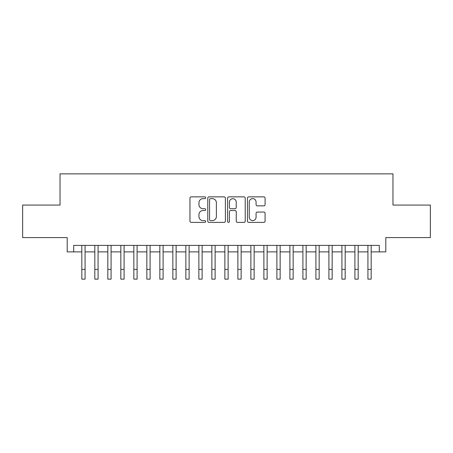 <?xml version="1.0" encoding="UTF-8"?>
<svg xmlns="http://www.w3.org/2000/svg" width="453" height="453" viewBox="0 0 453 453"><rect width="100%" height="100%" fill="white"/><g stroke="black" fill="none" stroke-linecap="round" stroke-linejoin="round"><path stroke-width="0.68" d="M205.69 197.757A0.895 0.895 0 0 0 204.801 196.862L191.234 196.862A1.274 1.274 0 0 0 189.96 198.137L189.96 221.115A1.274 1.274 0 0 0 191.234 222.389L204.801 222.389A0.895 0.895 0 0 0 205.69 221.5A0.895 0.895 0 0 0 204.801 220.605L203.046 220.605A4.083 4.083 0 0 1 198.958 216.517L198.958 214.603A4.083 4.083 0 0 1 203.046 210.52L204.801 210.52A0.895 0.895 0 0 0 205.69 209.626A0.895 0.895 0 0 0 204.801 208.731L203.046 208.731A4.083 4.083 0 0 1 198.958 204.648L198.958 202.734A4.083 4.083 0 0 1 203.046 198.646L204.801 198.646A0.895 0.895 0 0 0 205.69 197.757M263.805 205.86A1.274 1.274 0 0 0 265.084 204.586L265.084 198.137A1.274 1.274 0 0 0 263.805 196.862L248.742 196.862A1.274 1.274 0 0 0 247.468 198.137L247.468 221.115A1.274 1.274 0 0 0 248.742 222.389L263.805 222.389A1.274 1.274 0 0 0 265.084 221.115L265.084 213.329A1.274 1.274 0 0 0 263.805 212.049L257.361 212.049A1.274 1.274 0 0 0 256.081 213.329L256.081 217.191A3.414 3.414 0 0 1 252.666 220.605A3.414 3.414 0 0 1 249.252 217.191L249.252 202.061A3.414 3.414 0 0 1 252.666 198.646A3.414 3.414 0 0 1 256.081 202.061L256.081 204.586A1.274 1.274 0 0 0 257.361 205.86L263.805 205.86M73.692 251.891L73.692 245.39L379.308 245.39L379.308 251.891L385.809 251.891L385.809 237.587L430.35 237.587L430.35 205.073L392.961 205.073L392.961 173.861L60.039 173.861L60.039 205.073L22.65 205.073L22.65 237.587L67.191 237.587L67.191 251.891L81.823 251.891M225.384 198.137A1.274 1.274 0 0 0 224.105 196.862L209.043 196.862A1.274 1.274 0 0 0 207.768 198.137L207.768 221.115A1.274 1.274 0 0 0 209.043 222.389L224.105 222.389A1.274 1.274 0 0 0 225.384 221.115L225.384 198.137M228.895 196.862L243.957 196.862A1.274 1.274 0 0 1 245.232 198.137L245.232 221.115A1.274 1.274 0 0 1 243.957 222.389L237.508 222.389A1.274 1.274 0 0 1 236.234 221.115L236.234 211.794A1.274 1.274 0 0 0 234.954 210.52L230.679 210.52A1.274 1.274 0 0 0 229.405 211.794L229.405 221.5A0.895 0.895 0 0 1 228.51 222.389A0.895 0.895 0 0 1 227.616 221.5L227.616 198.137A1.274 1.274 0 0 1 228.895 196.862M85.073 251.891L94.824 251.891M98.08 251.891L107.831 251.891M111.081 251.891L120.838 251.891M124.088 251.891L133.839 251.891M137.095 251.891L146.846 251.891M150.096 251.891L159.852 251.891M163.103 251.891L172.853 251.891M176.104 251.891L185.86 251.891M189.111 251.891L198.867 251.891M202.117 251.891L211.868 251.891M215.118 251.891L224.875 251.891M228.125 251.891L237.882 251.891M241.132 251.891L250.883 251.891M254.133 251.891L263.889 251.891M267.14 251.891L276.896 251.891M280.147 251.891L289.897 251.891M293.148 251.891L302.904 251.891M306.154 251.891L315.905 251.891M319.161 251.891L328.912 251.891M332.162 251.891L341.919 251.891M345.169 251.891L354.92 251.891M358.176 251.891L367.927 251.891M371.177 251.891L379.308 251.891M210.447 198.646A0.895 0.895 0 0 0 209.552 199.541L209.552 219.711A0.895 0.895 0 0 0 210.447 220.605L212.298 220.605A4.083 4.083 0 0 0 216.381 216.517L216.381 202.734A4.083 4.083 0 0 0 212.298 198.646L210.447 198.646M236.234 202.129A3.414 3.414 0 0 0 232.819 198.714A3.414 3.414 0 0 0 229.405 202.129L229.405 207.457A1.274 1.274 0 0 0 230.679 208.731L234.954 208.731A1.274 1.274 0 0 0 236.234 207.457L236.234 202.129M81.823 269.382L85.073 269.382L85.073 279.139L81.823 279.139L81.823 245.39M85.073 269.382L85.073 245.39M94.824 269.382L98.08 269.382L98.08 279.139L94.824 279.139L94.824 245.39M98.08 269.382L98.08 245.39M107.831 269.382L111.081 269.382L111.081 279.139L107.831 279.139L107.831 245.39M111.081 269.382L111.081 245.39M120.838 269.382L124.088 269.382L124.088 279.139L120.838 279.139L120.838 245.39M124.088 269.382L124.088 245.39M133.839 269.382L137.095 269.382L137.095 279.139L133.839 279.139L133.839 245.39M137.095 269.382L137.095 245.39M146.846 269.382L150.096 269.382L150.096 279.139L146.846 279.139L146.846 245.39M150.096 269.382L150.096 245.39M159.852 269.382L163.103 269.382L163.103 279.139L159.852 279.139L159.852 245.39M163.103 269.382L163.103 245.39M172.853 269.382L176.104 269.382L176.104 279.139L172.853 279.139L172.853 245.39M176.104 269.382L176.104 245.39M185.86 269.382L189.111 269.382L189.111 279.139L185.86 279.139L185.86 245.39M189.111 269.382L189.111 245.39M198.867 269.382L202.117 269.382L202.117 279.139L198.867 279.139L198.867 245.39M202.117 269.382L202.117 245.39M211.868 269.382L215.118 269.382L215.118 279.139L211.868 279.139L211.868 245.39M215.118 269.382L215.118 245.39M224.875 269.382L228.125 269.382L228.125 279.139L224.875 279.139L224.875 245.39M228.125 269.382L228.125 245.39M237.882 269.382L241.132 269.382L241.132 279.139L237.882 279.139L237.882 245.39M241.132 269.382L241.132 245.39M250.883 269.382L254.133 269.382L254.133 279.139L250.883 279.139L250.883 245.39M254.133 269.382L254.133 245.39M263.889 269.382L267.14 269.382L267.14 279.139L263.889 279.139L263.889 245.39M267.14 269.382L267.14 245.39M276.896 269.382L280.147 269.382L280.147 279.139L276.896 279.139L276.896 245.39M280.147 269.382L280.147 245.39M289.897 269.382L293.148 269.382L293.148 279.139L289.897 279.139L289.897 245.39M293.148 269.382L293.148 245.39M302.904 269.382L306.154 269.382L306.154 279.139L302.904 279.139L302.904 245.39M306.154 269.382L306.154 245.39M315.905 269.382L319.161 269.382L319.161 279.139L315.905 279.139L315.905 245.39M319.161 269.382L319.161 245.39M328.912 269.382L332.162 269.382L332.162 279.139L328.912 279.139L328.912 245.39M332.162 269.382L332.162 245.39M341.919 269.382L345.169 269.382L345.169 279.139L341.919 279.139L341.919 245.39M345.169 269.382L345.169 245.39M354.92 269.382L358.176 269.382L358.176 279.139L354.92 279.139L354.92 245.39M358.176 269.382L358.176 245.39M367.927 269.382L371.177 269.382L371.177 279.139L367.927 279.139L367.927 245.39M371.177 269.382L371.177 245.39"/></g></svg>
